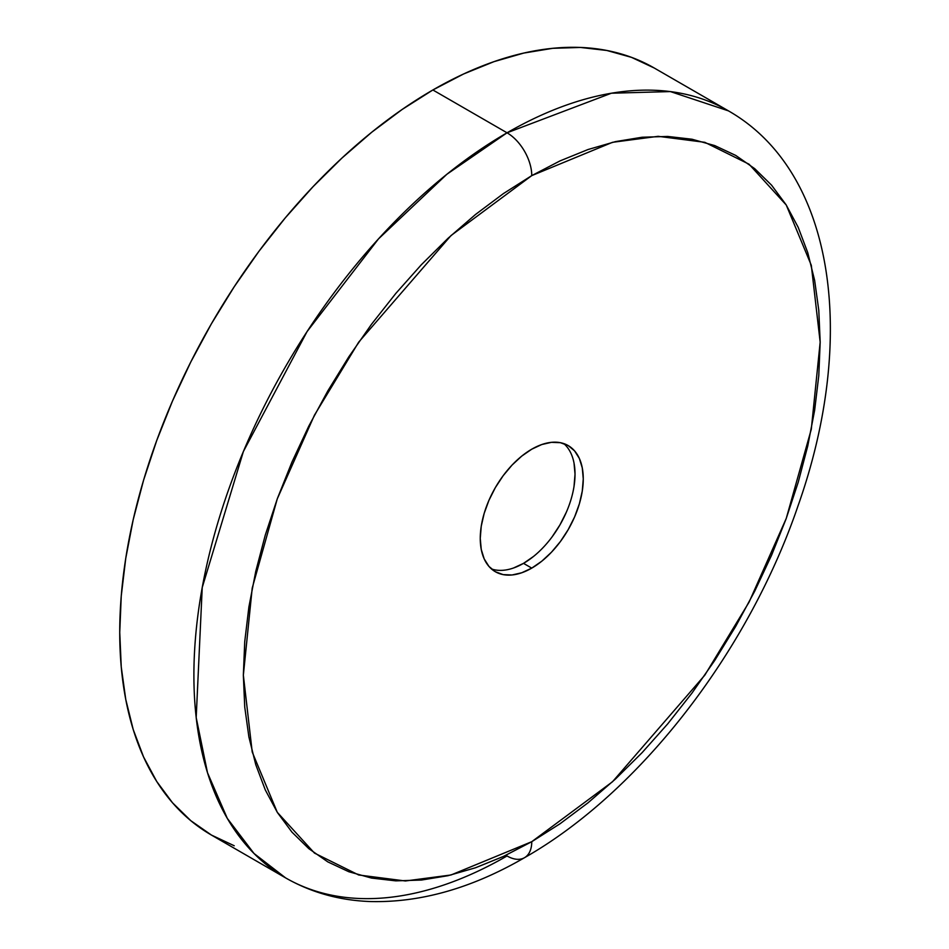 <?xml version="1.0" encoding="UTF-8"?>
<svg xmlns="http://www.w3.org/2000/svg" width="949" height="949" viewBox="0 0 949 949"><rect width="100%" height="100%" fill="white"/><g stroke="black" fill="none" stroke-linecap="round" stroke-linejoin="round"><path stroke-width="1.42" d="M432.874 89.977A442.839 255.672 120 0 0 143.572 480.218A442.839 255.672 120 0 0 211.449 835.073L190.82 820.695L172.504 802.771L156.715 781.454L143.572 756.958L133.216 729.532L125.754 699.413L121.247 666.922L119.74 632.354L121.247 596.043L125.754 558.332L133.216 519.601L143.572 480.218L156.715 440.55L172.504 401L190.82 361.925L211.449 323.716L234.225 286.74L258.899 251.355L285.258 217.902L313.04 186.692L341.972 158.032L371.783 132.196L402.186 109.443L432.874 89.977L507.039 132.801L432.874 89.977L463.563 73.998L493.966 61.661L523.777 53.073L552.709 48.316L580.491 47.45L606.838 50.475L631.524 57.367L654.3 68.043A442.839 255.672 120 0 0 432.874 89.977M507.039 855.962A442.839 255.672 -60 0 1 285.613 877.896A442.839 255.672 -60 0 1 217.736 523.041A442.839 255.672 -60 0 1 507.039 132.801L446.884 174.26L378.485 238.899L307.085 331.557L243.383 451.522L202.232 587.502L196.194 717.551L207.511 772.759L227.321 818.418L254.012 853.483L285.613 877.896C311.331 892.582 339.623 900.459 370.49 901.55C420.68 902.748 472.021 888.134 524.512 857.694A34.959 20.19 -120 0 0 531.76 841.692L451 874.99L405.377 880.98L358.71 874.99L314.463 853.092L277.274 812.297L252.22 752.023L243.347 675.166L252.22 588.072L277.274 498.854L314.463 415.128L358.71 342.126L451 235.566L531.76 175.612A34.959 20.19 -120 0 0 507.039 132.801A34.959 20.19 60 0 1 531.76 175.612L503.492 193.537L475.496 214.498L448.035 238.294L421.392 264.688L395.804 293.431L371.522 324.25L348.793 356.848L327.82 390.905L308.805 426.089L291.948 462.08L277.393 498.51L265.293 535.046L255.767 571.322L248.887 606.992L244.735 641.726L243.347 675.166L244.735 707.005L248.887 736.946L255.767 764.669L265.293 789.936L277.393 812.498L291.948 832.131L308.805 848.643L327.82 861.894L348.793 871.728L371.522 878.074L395.804 880.862L421.392 880.055L448.035 875.69L475.496 867.777L503.492 856.401L531.76 841.692L560.029 823.768L588.024 802.807L615.486 779.01L642.129 752.616L667.716 723.873L691.999 693.055L714.727 660.457L735.7 626.399L754.704 591.215L771.573 555.224L786.116 518.795L798.216 482.258L807.753 445.983L814.633 410.312L818.785 375.579L820.173 342.138L818.785 310.299L814.633 280.358L807.753 252.636L798.216 227.369L786.116 204.806L771.573 185.174L754.704 168.661L735.7 155.411L714.727 145.577L691.999 139.23L667.716 136.442L642.129 137.237L615.486 141.615L588.024 149.527L560.029 160.903L531.76 175.612L612.52 142.314L658.143 136.324L704.81 142.314L749.058 164.213L786.246 205.008L811.3 265.281L820.173 342.138L811.3 429.233L786.246 518.451L749.058 602.176L704.81 675.166L612.52 781.739L531.76 841.692A34.959 20.19 60 0 1 524.512 857.694A34.959 20.19 60 0 1 507.039 855.962M513.468 568.024L523.516 563.362L531.76 568.119A72.836 42.053 -60 0 1 495.342 571.725A72.836 42.053 -60 0 1 484.18 513.362A72.836 42.053 -60 0 1 531.76 449.185A72.836 42.053 -60 0 1 568.178 445.579A72.836 42.053 -60 0 1 579.341 503.943A72.836 42.053 -60 0 1 531.76 568.119L523.516 563.362A72.836 42.053 120 0 0 569.91 502.946A72.836 42.053 120 0 0 563.825 443.598M491.452 568.949A72.836 42.053 120 0 0 523.516 563.362L533.563 556.422M552.128 536.826L559.934 524.916L566.339 512.211M574.026 486.327L575.023 474.156L574.026 463.124M531.76 568.119L521.713 572.781L512.045 574.975L503.148 574.62L495.342 571.725L488.937 566.411L484.18 558.878L481.25 549.412L480.253 538.391L481.25 526.209L484.18 513.362L488.937 500.337L495.342 487.62L503.148 475.722L512.045 465.081L521.713 456.125L531.76 449.185L541.808 444.523L551.464 442.329L560.373 442.685L568.178 445.579L574.584 450.882L579.341 458.426L582.271 467.881L583.267 478.913L582.271 491.096L579.341 503.943L574.584 516.968L568.178 529.672L560.373 541.582L551.464 552.211L541.808 561.179L531.76 568.119M654.288 68.043L728.452 110.867L670.397 91.579L611.417 93.216L507.039 132.801A442.839 255.672 -60 0 1 728.452 110.867C835.927 172.22 857.077 339.113 798.121 505.58C748.476 651.477 639.982 792.13 524.512 857.694M234.225 845.761L211.449 835.073L285.613 877.896"/></g></svg>
